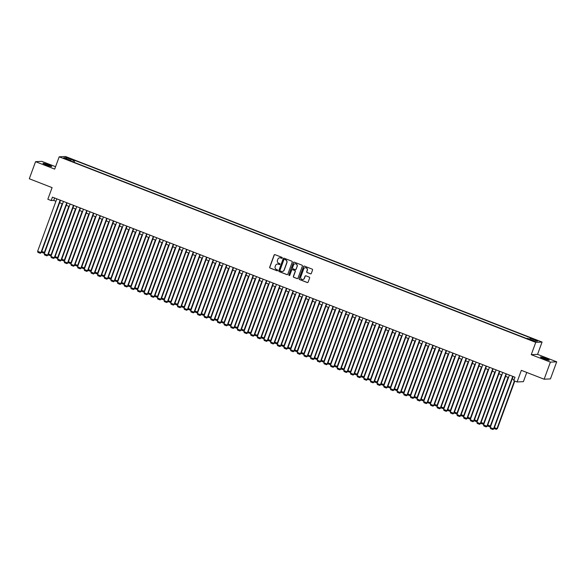 <?xml version="1.0" encoding="UTF-8"?>
<svg xmlns="http://www.w3.org/2000/svg" width="586" height="586" viewBox="0 0 586 586"><rect width="100%" height="100%" fill="white"/><g stroke="black" fill="none" stroke-linecap="round" stroke-linejoin="round"><path stroke-width="0.88" d="M282.232 258.001A0.505 0.491 -92.8 0 0 281.947 257.357L275.002 254.654A0.718 0.696 -92.8 0 0 274.109 255.071L269.685 267.15A0.718 0.696 -92.8 0 0 270.095 268.073L277.031 270.776A0.505 0.491 -92.8 0 0 277.661 270.483A0.505 0.491 -92.8 0 0 277.376 269.838L276.482 269.487A2.3 2.234 -92.8 0 1 275.178 266.527L275.545 265.517A2.3 2.234 -92.8 0 1 278.423 264.183L279.317 264.535A0.505 0.491 -92.8 0 0 279.947 264.242A0.505 0.491 -92.8 0 0 279.661 263.597L278.76 263.246A2.3 2.234 -92.8 0 1 277.456 260.287L277.83 259.276A2.3 2.234 -92.8 0 1 280.701 257.943L281.602 258.294A0.505 0.491 -92.8 0 0 282.232 258.001M545.984 358.544A4.681 0.432 20.1 0 0 540.497 356.991A4.681 0.432 20.1 0 0 543.801 358.654A4.681 0.432 20.1 0 0 549.287 360.207A4.681 0.432 20.1 0 0 545.984 358.544M48.455 164.827A4.681 0.432 20.1 0 0 42.968 163.274A4.681 0.432 20.1 0 0 46.272 164.937A4.681 0.432 20.1 0 0 51.758 166.49A4.681 0.432 20.1 0 0 48.455 164.827M536.315 340.005L533.575 339.228L536.315 340.005M310.412 273.845A0.718 0.696 -92.8 0 0 311.312 273.428L312.55 270.036A0.718 0.696 -92.8 0 0 312.148 269.113L304.434 266.11A0.718 0.696 -92.8 0 0 303.541 266.527L299.116 278.606A0.718 0.696 -92.8 0 0 299.527 279.537L307.232 282.533A0.718 0.696 -92.8 0 0 308.133 282.122L309.628 278.028A0.718 0.696 -92.8 0 0 309.225 277.097L305.921 275.816A0.718 0.696 -92.8 0 0 305.028 276.233L304.281 278.262A1.919 1.868 -92.8 0 1 302.632 279.5A1.919 1.868 -92.8 0 1 300.786 276.9L303.695 268.952A1.919 1.868 -92.8 0 1 305.35 267.714A1.919 1.868 -92.8 0 1 307.196 270.307L306.705 271.633A0.718 0.696 -92.8 0 0 307.115 272.563L310.587 273.838A0.718 0.696 -92.8 0 0 310.778 273.882M55.575 166.695L41.862 161.355L35.556 161.67L29.3 178.759L52.095 187.637L47.84 199.255L51.172 200.551L52.425 197.138L515.013 377.252L513.761 380.666L517.086 381.962L523.393 381.654L526.763 372.454M550.393 362.126L556.7 361.811L537.567 354.362L531.253 354.677L550.393 362.126L544.138 379.215L521.342 370.345L517.086 381.962M531.253 354.677L535.758 342.37L59.193 156.814L65.5 156.499L542.065 342.056L535.758 342.37M35.556 161.67L54.688 169.12L59.193 156.814M292.238 262.125A0.718 0.696 -92.8 0 0 291.828 261.202L284.115 258.199A0.718 0.696 -92.8 0 0 283.221 258.616L278.797 270.695A0.718 0.696 -92.8 0 0 279.207 271.626L286.913 274.622A0.718 0.696 -92.8 0 0 287.814 274.211L292.238 262.125M294.275 262.154L301.988 265.158A0.718 0.696 -92.8 0 1 302.391 266.081L297.974 278.167A0.718 0.696 -92.8 0 1 297.073 278.577L293.776 277.295A0.718 0.696 -92.8 0 1 293.366 276.372L295.161 271.472A0.718 0.696 -92.8 0 0 294.751 270.549L292.568 269.692A0.718 0.696 -92.8 0 0 291.667 270.109L289.799 275.208A0.505 0.491 -92.8 0 1 289.367 275.537A0.505 0.491 -92.8 0 1 288.883 274.856L293.381 262.572A0.718 0.696 -92.8 0 1 294.275 262.154M556.7 361.811L550.444 378.908L544.138 379.215M68.591 158.359L72.715 159.685L69.653 158.308L66.994 157.553L68.591 158.359M529.663 339.177L530.227 338.261L531.421 338.203L74.825 160.418L73.631 160.476L72.811 161.824M530.227 338.261L537.545 341.111L534.952 341.242L527.634 338.386L526.44 338.444L69.844 160.667L71.038 160.608L63.713 157.759L66.306 157.627L73.631 160.476M537.567 354.362L542.065 342.056M51.172 200.551L53.729 200.427L55.919 201.284M59.618 202.719L62.577 203.877M66.269 205.312L69.236 206.462M72.928 207.905L75.887 209.055M79.586 210.491L82.545 211.649M86.237 213.084L89.204 214.242M92.896 215.677L95.855 216.835M99.554 218.27L102.513 219.42M106.205 220.863L109.172 222.013M112.864 223.449L115.823 224.606M119.522 226.042L122.481 227.2M126.173 228.635L129.14 229.793M132.832 231.228L135.791 232.378M139.49 233.821L142.449 234.971M146.141 236.407L149.1 237.564M152.799 239L155.759 240.157M159.451 241.593L162.417 242.743M166.109 244.186L169.068 245.336M172.767 246.779L175.727 247.929M179.419 249.365L182.385 250.522M186.077 251.958L189.036 253.115L171.251 301.636L170.123 302.347L167.948 301.497M192.735 254.551L195.695 255.701M199.387 257.144L202.353 258.294M206.045 259.737L209.004 260.887M212.703 262.323L215.663 263.48L197.87 312.001L196.75 312.712L194.574 311.862M219.354 264.916L222.321 266.073M226.013 267.509L228.972 268.659M232.671 270.102L235.631 271.252M239.322 272.695L242.289 273.845L224.497 322.366L223.376 323.076L221.2 322.234M245.981 275.281L248.94 276.438M252.639 277.874L255.599 279.031M259.29 280.467L262.257 281.617M265.949 283.06L268.908 284.21M272.607 285.653L275.567 286.803M279.258 288.239L282.225 289.396M285.917 290.832L288.876 291.989L271.084 340.51L269.963 341.22L267.787 340.371M292.575 293.425L295.534 294.575M299.226 296.018L302.193 297.168M305.885 298.611L308.844 299.761M312.543 301.197L315.502 302.354L297.71 350.875L296.589 351.585L294.414 350.736M319.194 303.79L322.161 304.947M325.853 306.383L328.812 307.533M332.511 308.976L335.47 310.126M339.162 311.569L342.129 312.719M345.821 314.155L348.78 315.312M352.479 316.748L355.438 317.905M359.13 319.341L362.097 320.491M365.789 321.934L368.748 323.084M372.447 324.527L375.406 325.677M379.098 327.113L382.065 328.27M385.756 329.706L388.716 330.863M392.415 332.299L395.374 333.449M399.066 334.892L402.033 336.042M405.724 337.485L408.684 338.635M412.383 340.07L415.342 341.228M419.034 342.663L422.001 343.821M425.692 345.257L428.652 346.407M432.351 347.85L435.31 349M439.002 350.443L441.969 351.593M445.66 353.028L448.62 354.186M452.319 355.621L455.278 356.779M458.97 358.214L461.936 359.365M465.628 360.808L468.588 361.958M472.287 363.401L475.246 364.551M478.938 365.986L481.904 367.144M485.596 368.579L488.556 369.737L470.763 418.258L469.642 418.968L467.467 418.118M492.255 371.172L495.214 372.322M498.906 373.765L501.865 374.915M505.564 376.358L508.523 377.509M512.215 378.944L514.12 379.684M54.623 197.995L53.729 200.427M74.122 162.329L74.825 160.418M70.979 161.106L71.038 160.608M66.636 158.894L66.306 157.627M281.881 258.316A0.505 0.491 -92.8 0 1 281.771 258.287L280.877 257.935A2.3 2.234 -92.8 0 0 279.888 257.796M277.603 264.037A2.3 2.234 -92.8 0 1 278.592 264.176L279.485 264.528A0.505 0.491 -92.8 0 0 279.603 264.557M274.812 254.61A0.718 0.696 -92.8 0 0 274.277 255.064L269.853 267.143A0.718 0.696 -92.8 0 0 270.263 268.066L277.207 270.769A0.505 0.491 -92.8 0 0 277.317 270.798M283.924 258.155A0.718 0.696 -92.8 0 0 283.39 258.609L278.973 270.688A0.718 0.696 -92.8 0 0 279.375 271.618L287.089 274.614A0.718 0.696 -92.8 0 0 287.279 274.658M284.496 259.422A0.505 0.491 -92.8 0 0 283.866 259.715L279.983 270.314A0.505 0.491 -92.8 0 0 280.269 270.966L281.214 271.333A2.3 2.234 -92.8 0 0 284.093 270L286.744 262.748A2.3 2.234 -92.8 0 0 285.441 259.788L284.664 259.415A0.505 0.491 -92.8 0 0 284.378 259.393M282.203 271.472A2.3 2.234 -92.8 0 0 284.261 269.992L284.093 270M284.664 259.415L285.609 259.781A2.3 2.234 -92.8 0 1 286.913 262.74L284.261 269.992M292.37 269.648A0.718 0.696 -92.8 0 1 292.736 269.685L294.926 270.534A0.718 0.696 -92.8 0 1 295.329 271.465L293.535 276.365A0.718 0.696 -92.8 0 0 293.945 277.288L297.249 278.57A0.718 0.696 -92.8 0 0 297.439 278.614M294.084 262.11A0.718 0.696 -92.8 0 0 293.549 262.565L289.052 274.849A0.505 0.491 -92.8 0 0 289.455 275.523M297.021 266.388A1.919 1.868 -92.8 0 0 295.176 263.788A1.919 1.868 -92.8 0 0 293.527 265.026L292.502 267.831A0.718 0.696 -92.8 0 0 292.905 268.754L295.095 269.604A0.718 0.696 -92.8 0 0 295.996 269.186L297.19 266.381A1.919 1.868 -92.8 0 0 295.263 263.788M295.461 269.641A0.718 0.696 -92.8 0 0 296.164 269.179L295.996 269.186M297.19 266.381L296.164 269.179M305.438 267.707A1.919 1.868 -92.8 0 1 307.364 270.3L306.881 271.626A0.718 0.696 -92.8 0 0 307.284 272.556L310.587 273.838M302.713 279.493A1.919 1.868 -92.8 0 0 304.456 278.255L304.281 278.262M305.731 275.772A0.718 0.696 -92.8 0 0 305.196 276.226L304.456 278.255M304.244 266.066A0.718 0.696 -92.8 0 0 303.709 266.52L299.285 278.599A0.718 0.696 -92.8 0 0 299.695 279.529L307.401 282.525A0.718 0.696 -92.8 0 0 307.599 282.569M62.182 203.716L44.36 252.42L44.785 252.398L62.548 203.862M41.796 251.416L44.36 252.42L43.664 253.108L41.489 252.258M44.785 252.398L43.664 253.108M60.138 200.141L40.947 252.588L41.372 252.566L60.505 200.28M56.813 198.844L37.621 251.291L40.947 252.588L40.251 253.277L37.922 252.368L37.621 251.291M41.372 252.566L40.251 253.277M68.833 206.309L51.011 255.005L51.443 254.991L69.199 206.455M48.448 254.009L51.011 255.005L50.315 255.694L48.14 254.851M51.443 254.991L50.315 255.694M75.491 208.902L57.67 257.598L58.095 257.576L75.858 209.041M55.106 256.602L57.67 257.598L56.974 258.287L54.798 257.444M58.095 257.576L56.974 258.287M82.15 211.495L64.328 260.191L64.753 260.169L82.516 211.634M61.764 259.195L64.328 260.191L63.632 260.88L61.457 260.03M64.753 260.169L63.632 260.88M88.801 214.088L70.979 262.784L71.411 262.762L89.167 214.227M68.416 261.788L70.979 262.784L70.283 263.473L68.108 262.623M71.411 262.762L70.283 263.473M66.797 202.734L47.605 255.174L48.03 255.152L67.163 202.873M63.471 201.438L44.28 253.877L47.605 255.174L46.909 255.862L44.58 254.954L44.28 253.877M48.03 255.152L46.909 255.862M73.455 205.327L54.264 257.767L54.688 257.745L73.821 205.466M70.122 204.031L50.931 256.47L54.264 257.767L53.56 258.455L51.231 257.547L50.931 256.47M54.688 257.745L53.56 258.455M80.106 207.913L60.915 260.36L61.34 260.338L80.472 208.059M76.781 206.616L57.589 259.063L60.915 260.36L60.219 261.048L57.889 260.14L57.589 259.063M61.34 260.338L60.219 261.048M86.765 210.506L67.573 262.953L67.998 262.931L87.131 210.652M83.439 209.209L64.248 261.656L67.573 262.953L66.877 263.641L64.548 262.733L64.248 261.656M67.998 262.931L66.877 263.641M95.459 216.674L77.638 265.377L78.063 265.355L95.826 216.82M75.074 264.374L77.638 265.377L76.942 266.066L74.766 265.216M78.063 265.355L76.942 266.066M93.423 213.099L74.232 265.546L74.656 265.524L93.789 213.238M90.09 211.802L70.899 264.249L74.232 265.546L73.528 266.234L71.199 265.326L70.899 264.249M74.656 265.524L73.528 266.234M102.118 219.267L84.296 267.963L84.721 267.949L102.484 219.413M81.732 266.967L84.296 267.963L83.6 268.652L81.425 267.809M84.721 267.949L83.6 268.652M100.074 215.692L80.883 268.132L81.308 268.11L100.44 215.831M96.749 214.395L77.557 266.835L80.883 268.132L80.187 268.82L77.857 267.912L77.557 266.835M81.308 268.11L80.187 268.82M108.769 221.86L90.947 270.556L91.379 270.534L109.135 221.999M88.383 269.56L90.947 270.556L90.251 271.245L88.076 270.402M91.379 270.534L90.251 271.245M106.733 218.285L87.541 270.725L87.966 270.703L107.099 218.424M103.407 216.988L84.216 269.428L87.541 270.725L86.845 271.413L84.516 270.505L84.216 269.428M87.966 270.703L86.845 271.413M115.427 224.453L97.606 273.149L98.03 273.127L115.794 224.592M95.042 272.153L97.606 273.149L96.91 273.838L94.734 272.988M98.03 273.127L96.91 273.838M113.391 220.871L94.2 273.318L94.624 273.296L113.757 221.017M110.058 219.574L90.867 272.021L94.2 273.318L93.496 274.006L91.167 273.098L90.867 272.021M94.624 273.296L93.496 274.006M122.086 227.046L104.264 275.742L104.689 275.72L122.452 227.185M101.7 274.746L104.264 275.742L103.568 276.431L101.393 275.581M104.689 275.72L103.568 276.431M120.042 223.464L100.851 275.911L101.275 275.889L120.408 223.61M116.717 222.167L97.525 274.614L100.851 275.911L100.155 276.599L97.825 275.691L97.525 274.614M101.275 275.889L100.155 276.599M128.737 229.631L110.915 278.335L111.347 278.313L129.103 229.778M108.351 277.332L110.915 278.335L110.219 279.024L108.044 278.174M111.347 278.313L110.219 279.024M126.701 226.057L107.509 278.504L107.934 278.482L127.067 226.196M123.375 224.76L104.183 277.207L107.509 278.504L106.813 279.185L104.484 278.284L104.183 277.207M107.934 278.482L106.813 279.185M135.395 232.224L117.574 280.921L117.998 280.906L135.762 232.371M115.01 279.925L117.574 280.921L116.878 281.61L114.702 280.767M117.998 280.906L116.878 281.61M133.359 228.65L114.167 281.09L114.592 281.068L133.725 228.789M130.026 227.353L110.835 279.793L114.167 281.09L113.464 281.778L111.135 280.87L110.835 279.793M114.592 281.068L113.464 281.778M142.054 234.818L124.232 283.514L124.657 283.492L142.42 234.957M121.668 282.518L124.232 283.514L123.536 284.203L121.361 283.36M124.657 283.492L123.536 284.203M140.01 231.243L120.819 283.683L121.243 283.661L140.376 231.382M136.685 229.946L117.493 282.386L120.819 283.683L120.123 284.371L117.793 283.463L117.493 282.386M121.243 283.661L120.123 284.371M148.705 237.411L130.883 286.107L131.315 286.085L149.071 237.55M128.319 285.111L130.883 286.107L130.187 286.796L128.012 285.946M131.315 286.085L130.187 286.796M146.668 233.829L127.477 286.276L127.902 286.254L147.035 233.975M143.343 232.532L124.151 284.979L127.477 286.276L126.781 286.964L124.452 286.056L124.151 284.979M127.902 286.254L126.781 286.964M155.363 240.004L137.542 288.7L137.966 288.678L155.73 240.143M134.978 287.704L137.542 288.7L136.846 289.389L134.67 288.539M137.966 288.678L136.846 289.389M153.327 236.422L134.135 288.869L134.56 288.847L153.693 236.568M149.994 235.125L130.803 287.572L134.135 288.869L133.432 289.557L131.103 288.649L130.803 287.572M134.56 288.847L133.432 289.557M162.022 242.589L144.2 291.293L144.625 291.271L162.388 242.736M141.636 290.29L144.2 291.293L143.504 291.982L141.329 291.132M144.625 291.271L143.504 291.982M159.978 239.015L140.786 291.462L141.211 291.44L160.344 239.154M156.652 237.718L137.461 290.165L140.786 291.462L140.091 292.143L137.761 291.242L137.461 290.165M141.211 291.44L140.091 292.143M168.673 245.182L150.851 293.879L151.283 293.864L169.039 245.329M148.287 292.883L150.851 293.879L150.155 294.568L147.98 293.725M151.283 293.864L150.155 294.568M166.636 241.608L147.445 294.047L147.87 294.026L167.003 241.747M163.311 240.311L144.119 292.751L147.445 294.047L146.749 294.736L144.42 293.828L144.119 292.751M147.87 294.026L146.749 294.736M175.331 247.775L157.509 296.472L157.934 296.45L175.697 247.915M154.946 295.476L157.509 296.472L156.814 297.161L154.638 296.318M157.934 296.45L156.814 297.161M173.295 244.201L154.096 296.641L154.528 296.619L173.661 244.34M169.962 242.904L150.77 295.344L154.096 296.641L153.4 297.329L151.071 296.421L150.77 295.344M154.528 296.619L153.4 297.329M181.99 250.369L164.168 299.065L164.593 299.043L182.356 250.508M161.604 298.069L164.168 299.065L163.472 299.754L161.297 298.904M164.593 299.043L163.472 299.754M179.946 246.787L160.754 299.234L161.179 299.212L180.312 246.933M176.62 245.49L157.429 297.937L160.754 299.234L160.059 299.922L157.729 299.014L157.429 297.937M161.179 299.212L160.059 299.922M188.641 252.962L170.819 301.658L168.255 300.662M171.251 301.636L170.123 302.347M186.604 249.38L167.413 301.827L167.838 301.805L186.971 249.526M183.279 248.083L164.08 300.53L167.413 301.827L166.717 302.515L164.388 301.607L164.08 300.53M167.838 301.805L166.717 302.515M195.299 255.547L177.477 304.251L177.902 304.229L195.665 255.694M174.914 303.248L177.477 304.251L176.782 304.94L174.606 304.09M177.902 304.229L176.782 304.94M193.263 251.973L174.064 304.42L174.496 304.398L193.629 252.112M189.93 250.676L170.738 303.123L174.064 304.42L173.368 305.101L171.039 304.2L170.738 303.123M174.496 304.398L173.368 305.101M201.958 258.14L184.136 306.837L184.561 306.822L202.324 258.287M181.572 305.841L184.136 306.837L183.44 307.525L181.264 306.683M184.561 306.822L183.44 307.525M199.914 254.566L180.722 307.005L181.147 306.983L200.28 254.705M196.588 253.269L177.397 305.709L180.722 307.005L180.027 307.694L177.697 306.786L177.397 305.709M181.147 306.983L180.027 307.694M208.609 260.733L190.787 309.43L191.212 309.408L208.975 260.873M188.223 308.434L190.787 309.43L190.091 310.119L187.916 309.276M191.212 309.408L190.091 310.119M206.572 257.159L187.381 309.598L187.806 309.576L206.939 257.298M203.247 255.862L184.048 308.302L187.381 309.598L186.685 310.287L184.356 309.379L184.048 308.302M187.806 309.576L186.685 310.287M215.267 263.326L197.445 312.023L194.882 311.027M197.87 312.001L196.75 312.712M213.223 259.745L194.032 312.192L194.464 312.17L213.597 259.891M209.898 258.448L190.706 310.895L194.032 312.192L193.336 312.88L191.007 311.972L190.706 310.895M194.464 312.17L193.336 312.88M221.926 265.919L204.104 314.616L204.529 314.594L222.292 266.059M201.54 313.613L204.104 314.616L203.408 315.305L201.232 314.455M204.529 314.594L203.408 315.305M219.882 262.338L200.69 314.785L201.115 314.763L220.248 262.484M216.556 261.041L197.365 313.488L200.69 314.785L199.994 315.473L197.665 314.565L197.365 313.488M201.115 314.763L199.994 315.473M228.577 268.505L210.755 317.209L211.18 317.187L228.943 268.652M208.191 316.206L210.755 317.209L210.059 317.898L207.884 317.048M211.18 317.187L210.059 317.898M235.235 271.098L217.413 319.795L217.838 319.78L235.601 271.245M214.85 318.799L217.413 319.795L216.717 320.483L214.542 319.641M217.838 319.78L216.717 320.483M241.893 273.691L224.072 322.388L221.508 321.392M224.497 322.366L223.376 323.076M226.54 264.931L207.349 317.378L207.774 317.356L226.907 265.07M223.207 263.634L204.016 316.081L207.349 317.378L206.653 318.059L204.324 317.158L204.016 316.081M207.774 317.356L206.653 318.059M233.191 267.524L214 319.963L214.432 319.941L233.558 267.663M229.866 266.227L210.674 318.667L214 319.963L213.304 320.652L210.975 319.744L210.674 318.667M214.432 319.941L213.304 320.652M239.85 270.117L220.658 322.556L221.083 322.534L240.216 270.256M236.524 268.82L217.333 321.26L220.658 322.556L219.962 323.245L217.633 322.337L217.333 321.26M221.083 322.534L219.962 323.245M248.545 276.284L230.723 324.981L231.148 324.959L248.911 276.424M228.159 323.985L230.723 324.981L230.027 325.67L227.851 324.82M231.148 324.959L230.027 325.67M246.508 272.702L227.317 325.149L227.742 325.127L246.874 272.849M243.175 271.406L223.984 323.853L227.317 325.149L226.621 325.838L224.292 324.93L223.984 323.853M227.742 325.127L226.621 325.838M255.203 278.877L237.381 327.574L237.806 327.552L255.569 279.017M234.818 326.57L237.381 327.574L236.685 328.263L234.51 327.413M237.806 327.552L236.685 328.263M253.159 275.295L233.968 327.742L234.4 327.721L253.526 275.442M249.834 273.999L230.642 326.446L233.968 327.742L233.272 328.431L230.943 327.523L230.642 326.446M234.4 327.721L233.272 328.431M261.854 281.463L244.04 330.167L244.465 330.145L262.228 281.61M241.469 329.164L244.04 330.167L243.337 330.856L241.168 330.006M244.465 330.145L243.337 330.856M259.818 277.889L240.626 330.336L241.051 330.314L260.184 278.028M256.492 276.592L237.301 329.039L240.626 330.336L239.93 331.017L237.601 330.116L237.301 329.039M241.051 330.314L239.93 331.017M268.513 284.056L250.691 332.753L251.116 332.738L268.879 284.203M248.127 331.757L250.691 332.753L249.995 333.441L247.819 332.599M251.116 332.738L249.995 333.441M266.476 280.482L247.285 332.921L247.71 332.899L266.842 280.621M263.143 279.185L243.952 331.625L247.285 332.921L246.589 333.61L244.259 332.702L243.952 331.625M247.71 332.899L246.589 333.61M275.171 286.649L257.349 335.346L257.774 335.324L275.537 286.788M254.785 334.35L257.349 335.346L256.653 336.034L254.478 335.192M257.774 335.324L256.653 336.034M273.127 283.075L253.936 335.514L254.368 335.492L273.494 283.214M269.802 281.778L250.61 334.218L253.936 335.514L253.24 336.203L250.911 335.295L250.61 334.218M254.368 335.492L253.24 336.203M281.822 289.242L264.008 337.939L264.433 337.917L282.188 289.381M261.437 336.943L264.008 337.939L263.304 338.627L261.136 337.778M264.433 337.917L263.304 338.627M279.786 285.66L260.594 338.107L261.019 338.085L280.152 285.807M276.46 284.364L257.269 336.811L260.594 338.107L259.898 338.796L257.569 337.888L257.269 336.811M261.019 338.085L259.898 338.796M288.48 291.835L270.659 340.532L268.095 339.528M271.084 340.51L269.963 341.22M286.444 288.253L267.253 340.7L267.677 340.678L286.81 288.4M283.111 286.957L263.92 339.404L267.253 340.7L266.557 341.389L264.227 340.481L263.92 339.404M267.677 340.678L266.557 341.389M295.139 294.421L277.317 343.125L277.742 343.103L295.505 294.568M274.753 342.121L277.317 343.125L276.621 343.814L274.446 342.964M277.742 343.103L276.621 343.814M293.095 290.846L273.904 343.293L274.336 343.271L293.461 290.986M289.77 289.55L270.578 341.997L273.904 343.293L273.208 343.975L270.879 343.074L270.578 341.997M274.336 343.271L273.208 343.975M301.79 297.014L283.976 345.711L284.4 345.696L302.156 297.161M281.405 344.715L283.976 345.711L283.272 346.399L281.104 345.557M284.4 345.696L283.272 346.399M299.754 293.44L280.562 345.879L280.987 345.857L300.12 293.579M296.428 292.143L277.237 344.583L280.562 345.879L279.866 346.568L277.537 345.659L277.237 344.583M280.987 345.857L279.866 346.568M308.448 299.607L290.627 348.304L291.052 348.282L308.815 299.746M288.063 347.308L290.627 348.304L289.931 348.992L287.755 348.15M291.052 348.282L289.931 348.992M306.412 296.033L287.221 348.472L287.645 348.45L306.778 296.172M303.079 294.736L283.888 347.176L287.221 348.472L286.525 349.161L284.195 348.252L283.888 347.176M287.645 348.45L286.525 349.161M315.107 302.2L297.285 350.897L294.721 349.901M297.71 350.875L296.589 351.585M313.063 298.618L293.872 351.065L294.304 351.043L313.429 298.765M309.738 297.322L290.546 349.769L293.872 351.065L293.176 351.754L290.846 350.846L290.546 349.769M294.304 351.043L293.176 351.754M321.758 304.793L303.944 353.49L304.368 353.468L322.124 304.932M301.372 352.486L303.944 353.49L303.24 354.178L301.065 353.329M304.368 353.468L303.24 354.178M319.722 301.211L300.53 353.658L300.955 353.636L320.088 301.358M316.396 299.915L297.205 352.362L300.53 353.658L299.834 354.347L297.505 353.439L297.205 352.362M300.955 353.636L299.834 354.347M328.416 307.379L310.595 356.083L311.02 356.061L328.783 307.525M308.031 355.079L310.595 356.083L309.899 356.771L307.723 355.922M311.02 356.061L309.899 356.771M326.38 303.804L307.189 356.251L307.613 356.229L326.746 303.944M323.047 302.508L303.856 354.955L307.189 356.251L306.493 356.933L304.163 356.032L303.856 354.955M307.613 356.229L306.493 356.933M335.075 309.972L317.253 358.669L317.678 358.654L335.441 310.119M314.689 357.672L317.253 358.669L316.557 359.357L314.382 358.515M317.678 358.654L316.557 359.357M333.031 306.397L313.84 358.837L314.272 358.815L333.397 306.537M329.706 305.101L310.514 357.541L313.84 358.837L313.144 359.526L310.814 358.617L310.514 357.541M314.272 358.815L313.144 359.526M341.726 312.565L323.911 361.262L324.336 361.24L342.092 312.704M321.34 360.265L323.911 361.262L323.208 361.95L321.033 361.108M324.336 361.24L323.208 361.95M339.69 308.983L320.498 361.43L320.923 361.408L340.056 309.13M336.364 307.694L317.173 360.134L320.498 361.43L319.802 362.119L317.473 361.21L317.173 360.134M320.923 361.408L319.802 362.119M348.384 315.158L330.563 363.855L330.987 363.833L348.751 315.297M327.999 362.859L330.563 363.855L329.867 364.543L327.691 363.694M330.987 363.833L329.867 364.543M346.348 311.576L327.156 364.023L327.581 364.001L346.714 311.723M343.015 310.28L323.824 362.727L327.156 364.023L326.461 364.712L324.131 363.803L323.824 362.727M327.581 364.001L326.461 364.712M355.043 317.751L337.221 366.448L337.646 366.426L355.409 317.89M334.657 365.444L337.221 366.448L336.525 367.136L334.35 366.287M337.646 366.426L336.525 367.136M352.999 314.169L333.808 366.616L334.24 366.594L353.365 314.316M349.674 312.873L330.482 365.32L333.808 366.616L333.112 367.305L330.782 366.397L330.482 365.32M334.24 366.594L333.112 367.305M361.694 320.337L343.872 369.041L344.304 369.019L362.06 320.483M341.308 368.037L343.872 369.041L343.176 369.729L341.001 368.88M344.304 369.019L343.176 369.729M359.658 316.762L340.466 369.202L340.891 369.187L360.024 316.901M356.332 315.466L337.14 367.913L340.466 369.202L339.77 369.891L337.441 368.99L337.14 367.913M340.891 369.187L339.77 369.891M368.352 322.93L350.531 371.627L350.955 371.612L368.719 323.076M347.967 370.63L350.531 371.627L349.835 372.315L347.659 371.473M350.955 371.612L349.835 372.315M366.316 319.355L347.124 371.795L347.549 371.773L366.682 319.495M362.983 318.059L343.792 370.499L347.124 371.795L346.429 372.484L344.099 371.575L343.792 370.499M347.549 371.773L346.429 372.484M375.011 325.523L357.189 374.22L357.614 374.198L375.377 325.662M354.625 373.223L357.189 374.22L356.493 374.908L354.318 374.058M357.614 374.198L356.493 374.908M372.967 321.941L353.776 374.388L354.2 374.366L373.333 322.088M369.641 320.652L350.45 373.092L353.776 374.388L353.08 375.077L350.75 374.168L350.45 373.092M354.2 374.366L353.08 375.077M381.662 328.116L363.84 376.813L364.272 376.791L382.028 328.255M361.276 375.816L363.84 376.813L363.144 377.501L360.969 376.652M364.272 376.791L363.144 377.501M379.625 324.534L360.434 376.981L360.859 376.959L379.992 324.681M376.3 323.238L357.108 375.685L360.434 376.981L359.738 377.67L357.409 376.761L357.108 375.685M360.859 376.959L359.738 377.67M388.32 330.709L370.499 379.406L370.923 379.384L388.686 330.848M367.935 378.402L370.499 379.406L369.803 380.094L367.627 379.245M370.923 379.384L369.803 380.094M386.284 327.127L367.092 379.574L367.517 379.552L386.65 327.274M382.951 325.831L363.76 378.278L367.092 379.574L366.397 380.263L364.06 379.354L363.76 378.278M367.517 379.552L366.397 380.263M394.979 333.295L377.157 381.999L377.582 381.977L395.345 333.441M374.593 380.995L377.157 381.999L376.461 382.687L374.286 381.838M377.582 381.977L376.461 382.687M392.935 329.72L373.743 382.16L374.168 382.145L393.301 329.859M389.609 328.424L370.418 380.871L373.743 382.16L373.048 382.848L370.718 381.947L370.418 380.871M374.168 382.145L373.048 382.848M401.63 335.888L383.808 384.584L384.24 384.57L401.996 336.034M381.244 383.588L383.808 384.584L383.112 385.273L380.937 384.431M384.24 384.57L383.112 385.273M399.593 332.313L380.402 384.753L380.827 384.731L399.96 332.452M396.268 331.017L377.076 383.456L380.402 384.753L379.706 385.442L377.377 384.533L377.076 383.456M380.827 384.731L379.706 385.442M408.288 338.481L390.466 387.178L390.891 387.156L408.654 338.62M387.903 386.181L390.466 387.178L389.771 387.866L387.595 387.016M390.891 387.156L389.771 387.866M406.252 334.899L387.06 387.346L387.485 387.324L406.618 335.046M402.919 333.61L383.727 386.049L387.06 387.346L386.364 388.035L384.028 387.126L383.727 386.049M387.485 387.324L386.364 388.035M414.947 341.074L397.125 389.771L397.55 389.749L415.313 341.213M394.561 388.774L397.125 389.771L396.429 390.459L394.253 389.609M397.55 389.749L396.429 390.459M412.903 337.492L393.711 389.939L394.136 389.917L413.269 337.639M409.577 336.196L390.386 388.643L393.711 389.939L393.016 390.628L390.686 389.719L390.386 388.643M394.136 389.917L393.016 390.628M421.598 343.667L403.776 392.364L404.208 392.342L421.964 343.806M401.212 391.36L403.776 392.364L403.08 393.052L400.905 392.202M404.208 392.342L403.08 393.052M419.561 340.085L400.37 392.532L400.795 392.51L419.928 340.232M416.236 338.789L397.044 391.236L400.37 392.532L399.674 393.221L397.345 392.312L397.044 391.236M400.795 392.51L399.674 393.221M428.256 346.253L410.434 394.957L410.859 394.935L428.622 346.399M407.871 393.953L410.434 394.957L409.739 395.645L407.563 394.796M410.859 394.935L409.739 395.645M426.22 342.678L407.028 395.118L407.453 395.103L426.586 342.817M422.887 341.382L403.695 393.829L407.028 395.118L406.325 395.806L403.996 394.905L403.695 393.829M407.453 395.103L406.325 395.806M434.915 348.846L417.093 397.542L417.518 397.52L435.281 348.992M414.529 396.546L417.093 397.542L416.397 398.231L414.221 397.389M417.518 397.52L416.397 398.231M432.871 345.271L413.679 397.711L414.104 397.689L433.237 345.41M429.545 343.975L410.354 396.414L413.679 397.711L412.983 398.399L410.654 397.491L410.354 396.414M414.104 397.689L412.983 398.399M441.566 351.439L423.744 400.135L424.176 400.113L441.932 351.578M421.18 399.139L423.744 400.135L423.048 400.824L420.873 399.974M424.176 400.113L423.048 400.824M439.529 347.857L420.338 400.304L420.763 400.282L439.896 348.003M436.204 346.568L417.012 399.007L420.338 400.304L419.642 400.992L417.313 400.084L417.012 399.007M420.763 400.282L419.642 400.992M448.224 354.032L430.402 402.728L430.827 402.707L448.59 354.171M427.839 401.732L430.402 402.728L429.706 403.417L427.531 402.567M430.827 402.707L429.706 403.417M446.188 350.45L426.996 402.897L427.421 402.875L446.554 350.596M442.855 349.153L423.663 401.6L426.996 402.897L426.293 403.586L423.964 402.677L423.663 401.6M427.421 402.875L426.293 403.586M454.883 356.625L437.061 405.322L437.486 405.3L455.249 356.764M434.497 404.318L437.061 405.322L436.365 406.01L434.189 405.16M437.486 405.3L436.365 406.01M452.839 353.043L433.647 405.49L434.072 405.468L453.205 353.19M449.513 351.747L430.322 404.193L433.647 405.49L432.951 406.179L430.622 405.27L430.322 404.193M434.072 405.468L432.951 406.179M461.534 359.211L443.712 407.915L444.144 407.893L461.9 359.357M441.148 406.911L443.712 407.915L443.016 408.596L440.84 407.753M444.144 407.893L443.016 408.596M459.497 355.636L440.306 408.076L440.731 408.061L459.863 355.775M456.172 354.34L436.98 406.787L440.306 408.076L439.61 408.764L437.281 407.863L436.98 406.787M440.731 408.061L439.61 408.764M468.192 361.804L450.37 410.5L450.795 410.478L468.558 361.95M447.807 409.504L450.37 410.5L449.674 411.189L447.499 410.347M450.795 410.478L449.674 411.189M466.156 358.229L446.964 410.669L447.389 410.647L466.522 358.368M462.823 356.933L443.631 409.372L446.964 410.669L446.261 411.357L443.932 410.449L443.631 409.372M447.389 410.647L446.261 411.357M474.85 364.397L457.029 413.093L457.454 413.071L475.217 364.536M454.465 412.097L457.029 413.093L456.333 413.782L454.157 412.932M457.454 413.071L456.333 413.782M472.807 360.815L453.615 413.262L454.04 413.24L473.173 360.961M469.481 359.526L450.29 411.965L453.615 413.262L452.919 413.95L450.59 413.042L450.29 411.965M454.04 413.24L452.919 413.95M481.502 366.99L463.68 415.686L464.112 415.664L481.868 367.129M461.116 414.69L463.68 415.686L462.984 416.375L460.808 415.525M464.112 415.664L462.984 416.375M479.465 363.408L460.274 415.855L460.699 415.833L479.831 363.554M476.14 362.111L456.948 414.558L460.274 415.855L459.578 416.543L457.248 415.635L456.948 414.558M460.699 415.833L459.578 416.543M488.16 369.583L470.338 418.279L467.775 417.276M470.763 418.258L469.642 418.968M486.124 366.001L466.932 418.448L467.357 418.426L486.49 366.147M482.791 364.704L463.599 417.151L466.932 418.448L466.229 419.137L463.9 418.228L463.599 417.151M467.357 418.426L466.229 419.137M494.818 372.169L476.997 420.873L477.422 420.851L495.185 372.315M474.433 419.869L476.997 420.873L476.301 421.554L474.125 420.711M477.422 420.851L476.301 421.554M492.775 368.594L473.583 421.034L474.008 421.019L493.141 368.733M489.449 367.297L470.258 419.744L473.583 421.034L472.887 421.722L470.558 420.821L470.258 419.744M474.008 421.019L472.887 421.722M501.47 374.762L483.648 423.458L484.08 423.436L501.836 374.908M481.084 422.462L483.648 423.458L482.952 424.147L480.776 423.304M484.08 423.436L482.952 424.147M499.433 371.187L480.242 423.627L480.667 423.605L499.799 371.326M496.108 369.891L476.916 422.33L480.242 423.627L479.546 424.315L477.216 423.407L476.916 422.33M480.667 423.605L479.546 424.315M508.128 377.355L490.306 426.051L490.731 426.029L508.494 377.494M487.742 425.055L490.306 426.051L489.61 426.74L487.435 425.89M490.731 426.029L489.61 426.74M506.092 373.773L486.9 426.22L487.325 426.198L506.458 373.919M502.759 372.484L483.567 424.923L486.9 426.22L486.197 426.908L483.868 426L483.567 424.923M487.325 426.198L486.197 426.908M514.427 380.929L496.965 428.644L497.389 428.622L514.794 381.068M494.401 427.648L496.965 428.644L496.269 429.333L494.093 428.483M497.389 428.622L496.269 429.333M512.743 376.366L493.551 428.813L493.976 428.791L513.109 376.512M509.417 375.069L490.226 427.516L493.551 428.813L492.855 429.501L490.526 428.593L490.226 427.516M493.976 428.791L492.855 429.501M69.507 158.718L69.653 158.308M70.972 159.267L71.118 158.879"/></g></svg>
